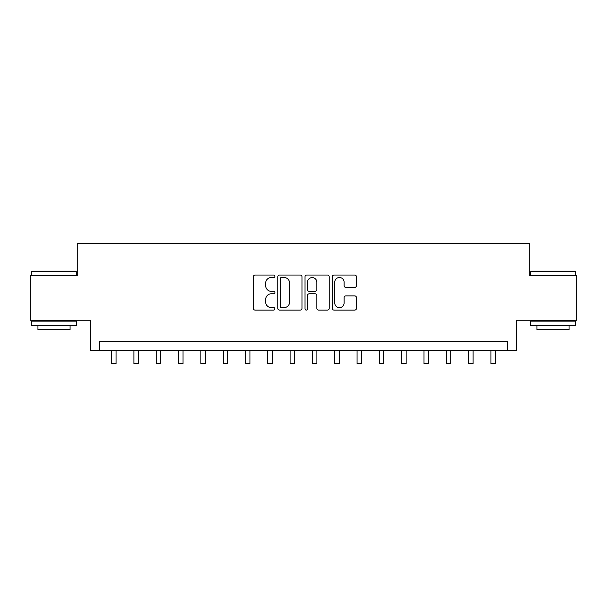 <?xml version="1.0" encoding="UTF-8"?>
<svg xmlns="http://www.w3.org/2000/svg" width="607" height="607" viewBox="0 0 607 607"><rect width="100%" height="100%" fill="white"/><g stroke="black" fill="none" stroke-linecap="round" stroke-linejoin="round"><path stroke-width="0.91" d="M274.933 276.268A1.229 1.229 0 0 0 273.711 275.039L255.092 275.039A1.753 1.753 0 0 0 253.339 276.792L253.339 308.333A1.753 1.753 0 0 0 255.092 310.086L273.711 310.086A1.229 1.229 0 0 0 274.933 308.864A1.229 1.229 0 0 0 273.711 307.635L271.299 307.635A5.607 5.607 0 0 1 265.691 302.028L265.691 299.403A5.607 5.607 0 0 1 271.299 293.788L273.711 293.788A1.229 1.229 0 0 0 274.933 292.566A1.229 1.229 0 0 0 273.711 291.337L271.299 291.337A5.607 5.607 0 0 1 265.691 285.73L265.691 283.105A5.607 5.607 0 0 1 271.299 277.498L273.711 277.498A1.229 1.229 0 0 0 274.933 276.268M354.716 287.399A1.753 1.753 0 0 0 356.468 285.647L356.468 276.792A1.753 1.753 0 0 0 354.716 275.039L334.032 275.039A1.753 1.753 0 0 0 332.279 276.792L332.279 308.333A1.753 1.753 0 0 0 334.032 310.086L354.716 310.086A1.753 1.753 0 0 0 356.468 308.333L356.468 297.65A1.753 1.753 0 0 0 354.716 295.897L345.861 295.897A1.753 1.753 0 0 0 344.108 297.65L344.108 302.946A4.689 4.689 0 0 1 339.427 307.635A4.689 4.689 0 0 1 334.738 302.946L334.738 282.179A4.689 4.689 0 0 1 339.427 277.498A4.689 4.689 0 0 1 344.108 282.179L344.108 285.647A1.753 1.753 0 0 0 345.861 287.399L354.716 287.399M507.467 350.588L516.398 350.588L516.398 320.238L576.65 320.238L576.65 275.608L529.79 275.608L529.79 243.468L77.21 243.468L77.21 275.608L30.35 275.608L30.35 320.238L90.602 320.238L90.602 350.588L507.467 350.588L507.467 341.658L99.533 341.658L99.533 350.588M301.967 276.792A1.753 1.753 0 0 0 300.215 275.039L279.539 275.039A1.753 1.753 0 0 0 277.786 276.792L277.786 308.333A1.753 1.753 0 0 0 279.539 310.086L300.215 310.086A1.753 1.753 0 0 0 301.967 308.333L301.967 276.792M306.785 275.039L327.461 275.039A1.753 1.753 0 0 1 329.214 276.792L329.214 308.333A1.753 1.753 0 0 1 327.461 310.086L318.614 310.086A1.753 1.753 0 0 1 316.862 308.333L316.862 295.541A1.753 1.753 0 0 0 315.109 293.788L309.236 293.788A1.753 1.753 0 0 0 307.483 295.541L307.483 308.864A1.229 1.229 0 0 1 306.262 310.086A1.229 1.229 0 0 1 305.033 308.864L305.033 276.792A1.753 1.753 0 0 1 306.785 275.039M281.466 277.498A1.229 1.229 0 0 0 280.237 278.719L280.237 306.406A1.229 1.229 0 0 0 281.466 307.635L284.008 307.635A5.607 5.607 0 0 0 289.615 302.028L289.615 283.105A5.607 5.607 0 0 0 284.008 277.498L281.466 277.498M316.862 282.27A4.689 4.689 0 0 0 312.173 277.581A4.689 4.689 0 0 0 307.483 282.27L307.483 289.585A1.753 1.753 0 0 0 309.236 291.337L315.109 291.337A1.753 1.753 0 0 0 316.862 289.585L316.862 282.27M111.582 350.588L111.582 363.532L116.043 363.532L116.043 350.588M133.897 350.588L133.897 363.532L138.358 363.532L138.358 350.588M156.211 350.588L156.211 363.532L160.673 363.532L160.673 350.588M178.526 350.588L178.526 363.532L182.995 363.532L182.995 350.588M200.849 350.588L200.849 363.532L205.31 363.532L205.31 350.588M32.224 271.139L75.784 271.139L76.323 271.678L31.685 271.678L32.224 271.139M54.008 325.595L31.685 325.595L31.685 321.133L76.323 321.133L76.323 325.595L54.008 325.595M70.071 325.595L70.071 329.7L37.938 329.7L37.938 325.595M531.216 271.139L574.776 271.139L575.315 271.678L530.677 271.678L531.216 271.139M552.992 325.595L530.677 325.595L530.677 321.133L575.315 321.133L575.315 325.595L552.992 325.595M569.062 325.595L569.062 329.7L536.929 329.7L536.929 325.595M223.164 350.588L223.164 363.532L227.625 363.532L227.625 350.588M245.478 350.588L245.478 363.532L249.94 363.532L249.94 350.588M267.793 350.588L267.793 363.532L272.255 363.532L272.255 350.588M290.108 350.588L290.108 363.532L294.577 363.532L294.577 350.588M312.423 350.588L312.423 363.532L316.892 363.532L316.892 350.588M334.745 350.588L334.745 363.532L339.207 363.532L339.207 350.588M357.06 350.588L357.06 363.532L361.522 363.532L361.522 350.588M379.375 350.588L379.375 363.532L383.836 363.532L383.836 350.588M401.69 350.588L401.69 363.532L406.151 363.532L406.151 350.588M424.005 350.588L424.005 363.532L428.474 363.532L428.474 350.588M446.327 350.588L446.327 363.532L450.789 363.532L450.789 350.588M468.642 350.588L468.642 363.532L473.103 363.532L473.103 350.588M490.957 350.588L490.957 363.532L495.418 363.532L495.418 350.588M31.685 275.608L31.685 271.678M41.868 321.133L41.868 320.238M66.148 321.133L66.148 320.238M76.323 275.608L76.323 271.678M530.677 275.608L530.677 271.678M540.852 321.133L540.852 320.238M565.132 321.133L565.132 320.238M575.315 275.608L575.315 271.678"/></g></svg>
